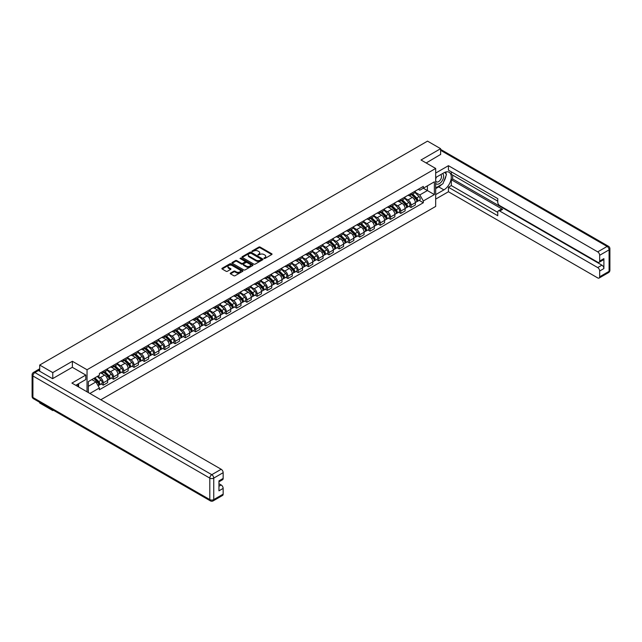 <?xml version="1.0" encoding="UTF-8"?>
<svg xmlns="http://www.w3.org/2000/svg" width="642" height="642" viewBox="0 0 642 642"><rect width="100%" height="100%" fill="white"/><g stroke="black" fill="none" stroke-linecap="round" stroke-linejoin="round"><path stroke-width="0.96" d="M264.006 258.493L264.913 258.493L271.767 254.529A0.915 0.53 0 0 0 271.767 253.783L260.146 247.074A0.915 0.53 0 0 0 258.862 247.074L252.001 251.038L252.001 251.56L253.791 251.046A2.921 1.685 0 0 1 257.923 251.046L258.895 251.608A2.921 1.685 0 0 1 259.745 252.796A2.921 1.685 0 0 1 258.895 253.991L258.004 255.026L259.793 254.513A2.921 1.685 0 0 1 263.926 254.513L264.897 255.075A2.921 1.685 0 0 1 265.748 256.262A2.921 1.685 0 0 1 264.897 257.458L264.006 258.493L264.006 257.972M230.526 273.091A0.915 0.53 0 0 0 230.526 273.837L233.784 275.715A0.915 0.53 0 0 0 235.076 275.715L242.692 271.317A0.915 0.53 0 0 0 242.692 270.571L231.072 263.862A0.915 0.53 0 0 0 229.78 263.862L222.164 268.26A0.915 0.53 0 0 0 222.164 269.006L226.104 271.277A0.915 0.53 0 0 0 227.396 271.277L230.655 269.399A0.915 0.53 0 0 0 230.655 268.653L228.704 267.529A2.44 1.412 0 0 1 227.982 266.526A2.44 1.412 0 0 1 229.491 265.226A2.44 1.412 0 0 1 232.155 265.531L239.803 269.945A2.44 1.412 0 0 1 240.517 270.948A2.44 1.412 0 0 1 239.009 272.248A2.44 1.412 0 0 1 236.352 271.943L235.076 271.205A0.915 0.53 0 0 0 233.784 271.205L230.526 273.091L230.526 273.837L233.784 271.967L233.784 271.205M87.039 369.752L72.369 361.286L52.772 372.601L39.692 365.049L427.524 141.128L440.613 148.687L421.016 160.002L435.677 168.461L87.039 369.752L87.039 391.813M253.855 264.127A0.915 0.53 0 0 0 255.147 264.127L262.763 259.729A0.915 0.53 0 0 0 262.763 258.983L251.142 252.274A0.915 0.53 0 0 0 249.858 252.274L242.243 256.672A0.915 0.53 0 0 0 242.243 257.418L253.855 264.127M240.268 258.63L240.919 258.718L240.919 257.956L252.731 264.777A0.915 0.53 0 0 1 252.731 265.523L245.108 269.921A0.915 0.53 0 0 1 243.824 269.921L232.203 263.212L235.462 261.342L235.462 260.588L232.203 262.466A0.915 0.53 0 0 0 232.203 263.212L232.203 262.466M235.462 261.342A0.915 0.53 0 0 1 236.754 261.342L236.754 260.588A0.915 0.53 0 0 0 235.462 260.588M236.754 260.588L241.464 263.308A0.915 0.53 0 0 0 242.756 263.308L244.915 262.056A0.915 0.53 0 0 0 244.915 261.31L240.012 258.477L240.919 257.956M52.772 409.877L52.772 410.567L39.692 403.007L39.692 402.325M100.81 399.765L435.677 206.427L435.677 168.461M52.772 410.567L53.374 410.222M52.772 372.601L52.772 378.563M39.692 365.049L39.692 371.237M36.979 370.418A1.862 1.075 -120 0 0 36.722 370.498A1.862 1.075 -120 0 0 36.522 370.675M440.613 154.642L440.613 148.687M411.024 193.523A4.277 2.472 60 0 1 410.134 195.441L414.475 192.937A4.277 2.472 -120 0 0 415.358 191.019M404.861 198.129L407.999 199.935A4.277 2.472 60 0 1 411.024 205.175L415.358 202.671A4.277 2.472 -120 0 0 412.341 197.431L409.227 195.641M415.358 202.671L415.358 204.991L411.024 207.494L408.938 206.291M410.134 195.441A4.277 2.472 60 0 1 408.031 195.248M411.024 205.175L411.024 207.494M400.76 199.445A4.277 2.472 60 0 1 399.878 201.363L404.219 198.859A4.277 2.472 -120 0 0 405.102 196.942M398.682 212.213L400.76 213.417L405.102 210.913L405.102 208.594A4.277 2.472 -120 0 0 402.077 203.353L398.971 201.564M399.878 201.363A4.277 2.472 60 0 1 397.775 201.171M394.605 204.052L397.735 205.857A4.277 2.472 60 0 1 400.76 211.098L400.76 213.417M390.505 205.368A4.277 2.472 60 0 1 389.622 207.286L393.963 204.782A4.277 2.472 -120 0 0 394.846 202.864M388.426 218.136L390.505 219.339L394.846 216.835L394.846 214.516A4.277 2.472 -120 0 0 391.821 209.276L388.715 207.486M389.622 207.286A4.277 2.472 60 0 1 387.511 207.093M384.349 209.974L387.479 211.78A4.277 2.472 60 0 1 390.505 217.02L390.505 219.339M380.249 211.29A4.277 2.472 60 0 1 379.358 213.208L383.699 210.704A4.277 2.472 -120 0 0 384.59 208.786M378.17 224.058L380.249 225.262L384.59 222.758L384.59 220.439A4.277 2.472 -120 0 0 381.565 215.198L378.459 213.409M379.358 213.208A4.277 2.472 60 0 1 377.255 213.016M374.085 215.897L377.223 217.702A4.277 2.472 60 0 1 380.249 222.943L380.249 225.262M369.993 217.213A4.277 2.472 60 0 1 369.102 219.131L373.443 216.627A4.277 2.472 -120 0 0 374.326 214.709M367.906 229.98L369.993 231.184L374.326 228.68L374.326 226.361A4.277 2.472 -120 0 0 371.301 221.121L368.195 219.331M369.102 219.131A4.277 2.472 60 0 1 366.999 218.938M363.829 221.819L366.967 223.625A4.277 2.472 60 0 1 369.993 228.865L369.993 231.184M359.729 223.135A4.277 2.472 60 0 1 358.846 225.053L363.187 222.549A4.277 2.472 -120 0 0 364.07 220.631M357.65 235.903L359.729 237.107L364.07 234.603L364.07 232.284A4.277 2.472 -120 0 0 361.045 227.043L357.939 225.254M358.846 225.053A4.277 2.472 60 0 1 356.735 224.861M353.573 227.741L356.703 229.547A4.277 2.472 60 0 1 359.729 234.787L359.729 237.107M349.473 229.058A4.277 2.472 60 0 1 348.59 230.976L352.923 228.472A4.277 2.472 -120 0 0 353.814 226.554M347.394 241.825L349.473 243.029L353.814 240.525L353.814 238.206A4.277 2.472 -120 0 0 350.789 232.966L347.683 231.176M348.59 230.976A4.277 2.472 60 0 1 346.479 230.783M343.318 233.664L346.447 235.47A4.277 2.472 60 0 1 349.473 240.71L349.473 243.029M339.217 234.98A4.277 2.472 60 0 1 338.326 236.898L342.668 234.394A4.277 2.472 -120 0 0 343.558 232.476M337.13 247.748L339.217 248.952L343.558 246.448L343.558 244.129A4.277 2.472 -120 0 0 340.533 238.888L337.427 237.099M338.326 236.898A4.277 2.472 60 0 1 336.223 236.705M333.054 239.586L336.191 241.392A4.277 2.472 60 0 1 339.217 246.632L339.217 248.952M328.953 240.902A4.277 2.472 60 0 1 328.07 242.82L332.412 240.317A4.277 2.472 -120 0 0 333.294 238.399M326.874 253.67L328.953 254.874L333.294 252.37L333.294 250.051A4.277 2.472 -120 0 0 330.269 244.811L327.163 243.021M328.07 242.82A4.277 2.472 60 0 1 325.967 242.628M322.798 245.509L325.935 247.314A4.277 2.472 60 0 1 328.953 252.555L328.953 254.874M318.697 246.825A4.277 2.472 60 0 1 317.814 248.743L322.156 246.239A4.277 2.472 -120 0 0 323.038 244.321M316.618 259.593L318.697 260.796L323.038 258.293L323.038 255.973A4.277 2.472 -120 0 0 320.013 250.733L316.907 248.944M317.814 248.743A4.277 2.472 60 0 1 315.703 248.55M312.542 251.431L315.671 253.237A4.277 2.472 60 0 1 318.697 258.477L318.697 260.796M308.441 252.747A4.277 2.472 60 0 1 307.558 254.665L311.892 252.162A4.277 2.472 -120 0 0 312.782 250.244M306.362 265.515L308.441 266.719L312.782 264.215L312.782 261.896A4.277 2.472 -120 0 0 309.757 256.656L306.651 254.866M307.558 254.665A4.277 2.472 60 0 1 305.448 254.473M302.278 257.354L305.415 259.159A4.277 2.472 60 0 1 308.441 264.4L308.441 266.719M298.185 258.67A4.277 2.472 60 0 1 297.294 260.588L301.636 258.084A4.277 2.472 -120 0 0 302.518 256.166M296.098 271.438L298.185 272.641L302.518 270.138L302.518 267.818A4.277 2.472 -120 0 0 299.501 262.578L296.387 260.788M297.294 260.588A4.277 2.472 60 0 1 295.192 260.395M292.022 263.276L295.159 265.082A4.277 2.472 60 0 1 298.185 270.322L298.185 272.641M287.921 264.592A4.277 2.472 60 0 1 287.038 266.51L291.38 264.006A4.277 2.472 -120 0 0 292.262 262.088M285.842 277.36L287.921 278.564L292.262 276.06L292.262 273.741A4.277 2.472 -120 0 0 289.237 268.5L286.131 266.711M287.038 266.51A4.277 2.472 60 0 1 284.936 266.318M281.766 269.199L284.896 271.004A4.277 2.472 60 0 1 287.921 276.245L287.921 278.564M277.665 270.515A4.277 2.472 60 0 1 276.782 272.433L281.124 269.929A4.277 2.472 -120 0 0 282.007 268.011M275.587 283.282L277.665 284.486L282.007 281.982L282.007 279.663A4.277 2.472 -120 0 0 278.981 274.423L275.875 272.633M276.782 272.433A4.277 2.472 60 0 1 274.672 272.24M271.51 275.121L274.64 276.927A4.277 2.472 60 0 1 277.665 282.167L277.665 284.486M267.409 276.437A4.277 2.472 60 0 1 266.518 278.355L270.86 275.851A4.277 2.472 -120 0 0 271.751 273.933M265.331 289.205L267.409 290.409L271.751 287.905L271.751 285.586A4.277 2.472 -120 0 0 268.725 280.345L265.619 278.556M266.518 278.355A4.277 2.472 60 0 1 264.416 278.163M261.246 281.044L264.384 282.849A4.277 2.472 60 0 1 267.409 288.089L267.409 290.409M257.153 282.36A4.277 2.472 60 0 1 256.262 284.278L260.604 281.774A4.277 2.472 -120 0 0 261.487 279.856M255.067 295.127L257.153 296.331L261.487 293.827L261.487 291.508A4.277 2.472 -120 0 0 258.461 286.268L255.355 284.478M256.262 284.278A4.277 2.472 60 0 1 254.16 284.085M250.99 286.966L254.128 288.772A4.277 2.472 60 0 1 257.153 294.012L257.153 296.331M246.889 288.282A4.277 2.472 60 0 1 246.006 290.2L250.348 287.696A4.277 2.472 -120 0 0 251.231 285.778M244.811 301.05L246.889 302.254L251.231 299.75L251.231 297.431A4.277 2.472 -120 0 0 248.205 292.19L245.1 290.401M246.006 290.2A4.277 2.472 60 0 1 243.896 290.007M240.734 292.888L243.864 294.694A4.277 2.472 60 0 1 246.889 299.934L246.889 302.254M236.633 294.205A4.277 2.472 60 0 1 235.75 296.123L240.084 293.619A4.277 2.472 -120 0 0 240.975 291.701M234.555 306.972L236.633 308.176L240.975 305.672L240.975 303.353A4.277 2.472 -120 0 0 237.949 298.113L234.844 296.323M235.75 296.123A4.277 2.472 60 0 1 233.64 295.93M230.47 298.811L233.608 300.617A4.277 2.472 60 0 1 236.633 305.857L236.633 308.176M226.377 300.127A4.277 2.472 60 0 1 225.486 302.045L229.828 299.541A4.277 2.472 -120 0 0 230.719 297.623M224.291 312.895L226.377 314.099L230.719 311.595L230.719 309.275A4.277 2.472 -120 0 0 227.693 304.035L224.588 302.246M225.486 302.045A4.277 2.472 60 0 1 223.384 301.852M220.214 304.733L223.352 306.539A4.277 2.472 60 0 1 226.377 311.779L226.377 314.099M216.113 306.049A4.277 2.472 60 0 1 215.23 307.967L219.572 305.464A4.277 2.472 -120 0 0 220.455 303.546M214.035 318.817L216.113 320.021L220.455 317.517L220.455 315.198A4.277 2.472 -120 0 0 217.429 309.958L214.324 308.168M215.23 307.967A4.277 2.472 60 0 1 213.128 307.775M209.958 310.656L213.096 312.461A4.277 2.472 60 0 1 216.113 317.702L216.113 320.021M205.857 311.972A4.277 2.472 60 0 1 204.975 313.89L209.316 311.386A4.277 2.472 -120 0 0 210.199 309.468M203.779 324.74L205.857 325.943L210.199 323.44L210.199 321.12A4.277 2.472 -120 0 0 207.173 315.88L204.068 314.09M204.975 313.89A4.277 2.472 60 0 1 202.864 313.697M199.702 316.578L202.832 318.384A4.277 2.472 60 0 1 205.857 323.624L205.857 325.943M195.601 317.894A4.277 2.472 60 0 1 194.719 319.812L199.052 317.308A4.277 2.472 -120 0 0 199.943 315.391M193.523 330.662L195.601 331.866L199.943 329.362L199.943 327.043A4.277 2.472 -120 0 0 196.917 321.803L193.812 320.013M194.719 319.812A4.277 2.472 60 0 1 192.608 319.62M189.438 322.501L192.576 324.306A4.277 2.472 60 0 1 195.601 329.547L195.601 331.866M185.345 323.817A4.277 2.472 60 0 1 184.455 325.735L188.796 323.231A4.277 2.472 -120 0 0 189.679 321.313M183.259 336.585L185.345 337.788L189.679 335.284L189.679 332.965A4.277 2.472 -120 0 0 186.661 327.725L183.548 325.935M184.455 325.735A4.277 2.472 60 0 1 182.352 325.542M179.182 328.423L182.32 330.229A4.277 2.472 60 0 1 185.345 335.469L185.345 337.788M175.081 329.739A4.277 2.472 60 0 1 174.199 331.657L178.54 329.153A4.277 2.472 -120 0 0 179.423 327.235M173.003 342.507L175.081 343.711L179.423 341.207L179.423 338.888A4.277 2.472 -120 0 0 176.398 333.647L173.292 331.858M174.199 331.657A4.277 2.472 60 0 1 172.096 331.465M168.926 334.346L172.056 336.151A4.277 2.472 60 0 1 175.081 341.392L175.081 343.711M164.825 335.662A4.277 2.472 60 0 1 163.943 337.58L168.284 335.076A4.277 2.472 -120 0 0 169.167 333.158M162.747 348.429L164.825 349.633L169.167 347.129L169.167 344.81A4.277 2.472 -120 0 0 166.142 339.57L163.036 337.78M163.943 337.58A4.277 2.472 60 0 1 161.832 337.387M158.67 340.268L161.8 342.074A4.277 2.472 60 0 1 164.825 347.314L164.825 349.633M154.57 341.584A4.277 2.472 60 0 1 153.679 343.502L158.02 340.998A4.277 2.472 -120 0 0 158.911 339.08M152.491 354.352L154.57 355.556L158.911 353.052L158.911 350.733A4.277 2.472 -120 0 0 155.886 345.492L152.78 343.703M153.679 343.502A4.277 2.472 60 0 1 151.576 343.31M148.406 346.19L151.544 347.996A4.277 2.472 60 0 1 154.57 353.236L154.57 355.556M144.314 347.507A4.277 2.472 60 0 1 143.423 349.425L147.764 346.921A4.277 2.472 -120 0 0 148.647 345.003M142.227 360.274L144.314 361.478L148.647 358.974L148.647 356.655A4.277 2.472 -120 0 0 145.622 351.415L142.516 349.625M143.423 349.425A4.277 2.472 60 0 1 141.32 349.232M138.15 352.113L141.288 353.919A4.277 2.472 60 0 1 144.314 359.159L144.314 361.478M134.05 353.429A4.277 2.472 60 0 1 133.167 355.347L137.508 352.843A4.277 2.472 -120 0 0 138.391 350.925M131.971 366.197L134.05 367.401L138.391 364.897L138.391 362.578A4.277 2.472 -120 0 0 135.366 357.337L132.26 355.548M133.167 355.347A4.277 2.472 60 0 1 131.056 355.154M127.894 358.035L131.024 359.841A4.277 2.472 60 0 1 134.05 365.081L134.05 367.401M123.794 359.351A4.277 2.472 60 0 1 122.911 361.269L127.244 358.766A4.277 2.472 -120 0 0 128.135 356.848M121.715 372.119L123.794 373.323L128.135 370.819L128.135 368.5A4.277 2.472 -120 0 0 125.11 363.26L122.004 361.47M122.911 361.269A4.277 2.472 60 0 1 120.8 361.077M117.63 363.958L120.768 365.763A4.277 2.472 60 0 1 123.794 371.004L123.794 373.323M113.538 365.274A4.277 2.472 60 0 1 112.647 367.192L116.988 364.688A4.277 2.472 -120 0 0 117.879 362.77M111.451 378.042L113.538 379.245L117.879 376.742L117.879 374.422A4.277 2.472 -120 0 0 114.854 369.182L111.748 367.393M112.647 367.192A4.277 2.472 60 0 1 110.544 366.999M107.375 369.88L110.512 371.686A4.277 2.472 60 0 1 113.538 376.926L113.538 379.245M103.274 371.196A4.277 2.472 60 0 1 102.391 373.114L106.733 370.611A4.277 2.472 -120 0 0 107.615 368.693M101.195 383.964L103.274 385.168L107.615 382.664L107.615 380.345A4.277 2.472 -120 0 0 104.59 375.105L101.484 373.315M102.391 373.114A4.277 2.472 60 0 1 100.288 372.922M97.753 376.172L100.256 377.608A4.277 2.472 60 0 1 103.274 382.849L103.274 385.168M418.287 189.326L419.836 190.217L434.369 181.83L427.395 185.851L427.395 190.562L419.836 194.927L415.117 192.207M88.347 392.567L88.347 381.597L99.398 375.217L99.398 373.435L423.319 186.421L423.319 188.21L434.369 194.582L423.319 200.962L419.836 194.927M434.369 181.83L434.369 194.582M88.347 386.307L95.915 381.942L99.398 387.977L99.398 389.758L423.319 202.744L423.319 200.962M99.398 387.977L89.896 393.466M72.369 361.286L72.369 367.32M95.915 381.942L91.838 379.582M419.202 200.368L423.319 202.744M264.263 258.582L264.897 258.212A2.921 1.685 0 0 0 265.748 257.025L265.748 256.262M259.745 252.796L259.745 253.558A2.921 1.685 0 0 1 258.895 254.746L258.261 255.115M271.759 254.537L260.146 247.836A0.915 0.53 0 0 0 258.862 247.836L252.258 251.648M262.755 259.737L251.142 253.036A0.915 0.53 0 0 0 249.858 253.036L242.251 257.426M261.15 259.617L261.15 259.095L250.95 253.205L249.112 253.75A2.921 1.685 0 0 0 248.261 254.938A2.921 1.685 0 0 0 249.112 256.134L256.086 260.154A2.921 1.685 0 0 0 260.219 260.154L261.15 259.617L261.15 260.379L261.334 259.36M248.261 254.938L248.261 255.701A2.921 1.685 0 0 0 249.112 256.888L249.112 256.134M261.15 260.379L260.219 260.917A2.921 1.685 0 0 1 256.086 260.917L249.112 256.888M236.754 261.342L241.464 264.063A0.915 0.53 0 0 0 242.756 264.063L244.915 262.819A0.915 0.53 0 0 0 245.188 262.442L245.188 261.687M240.919 258.718L252.715 265.531M246.351 266.133A2.44 1.412 0 0 0 249.016 266.438A2.44 1.412 0 0 0 250.524 265.13A2.44 1.412 0 0 0 249.81 264.135L247.114 262.578A0.915 0.53 0 0 0 245.822 262.578L243.655 263.83A0.915 0.53 0 0 0 243.655 264.576L246.351 266.133L246.351 266.887A2.44 1.412 0 0 0 249.016 267.192A2.44 1.412 0 0 0 250.524 265.892L250.524 265.13M243.39 264.199L243.39 264.961A0.915 0.53 0 0 0 243.655 265.331L243.655 264.576M246.351 266.887L243.655 265.331M240.517 270.948L240.517 271.702A2.44 1.412 0 0 1 239.009 273.01A2.44 1.412 0 0 1 236.352 272.706L235.076 271.967A0.915 0.53 0 0 0 233.784 271.967M227.982 266.526L227.982 267.289A2.44 1.412 0 0 0 228.704 268.284L228.704 267.529M230.655 268.653L230.655 269.399L228.704 268.284M242.692 270.571L242.692 271.317L231.072 264.624A0.915 0.53 0 0 0 229.78 264.624L222.18 269.014L222.164 268.26M411.57 194.614L415.615 198.595A2.327 1.34 60 0 1 416.225 202.086L415.358 202.583M412.381 195.409L414.09 196.396M412.02 194.349L416.449 198.715A1.115 0.642 60 0 1 416.738 200.392A1.115 0.642 60 0 1 416.642 200.432M412.694 193.964L416.73 197.953A2.327 1.34 60 0 1 417.348 201.436A2.327 1.34 60 0 1 416.642 201.516M414.957 192.496L419.098 196.588A2.327 1.34 60 0 1 419.716 200.071L417.348 201.436M401.314 200.537L405.359 204.517A2.327 1.34 60 0 1 405.969 208.008L405.102 208.506M402.125 201.331L403.834 202.318M401.764 200.272L406.185 204.637A1.115 0.642 60 0 1 406.482 206.315A1.115 0.642 60 0 1 406.378 206.355M402.43 199.887L406.474 203.875A2.327 1.34 60 0 1 407.084 207.358A2.327 1.34 60 0 1 406.386 207.438M404.693 198.418L408.842 202.511A2.327 1.34 60 0 1 409.452 205.994L407.084 207.358M391.058 206.459L395.095 210.44A2.327 1.34 60 0 1 395.713 213.93L394.846 214.428M391.861 207.254L393.578 208.241M391.508 206.194L395.929 210.56A1.115 0.642 60 0 1 396.226 212.237A1.115 0.642 60 0 1 396.122 212.277M392.174 205.809L396.218 209.798A2.327 1.34 60 0 1 396.828 213.28A2.327 1.34 60 0 1 396.13 213.361M394.437 204.341L398.586 208.433A2.327 1.34 60 0 1 399.196 211.916L396.828 213.28M435.677 177.537L443.903 172.794A10.465 6.043 120 0 1 449.135 172.273A10.465 6.043 120 0 1 450.732 180.659A10.465 6.043 120 0 1 443.903 189.88L435.677 194.622M435.677 199.1L448.437 191.741L448.437 187.255L497.759 215.728L497.759 212.165A2.793 1.613 -120 0 1 498.336 210.889A2.793 1.613 -120 0 1 499.725 211.025L597.71 267.594L601.915 265.162A2.793 1.613 60 0 1 603.889 268.581L603.889 258.63A2.793 1.613 60 0 1 603.311 259.906L599.098 262.337A2.793 1.613 -120 0 0 599.676 261.061L599.676 255.291A2.793 1.613 -120 0 0 597.71 251.873L607.107 246.448L440.613 150.316M452.65 175.105L452.65 178.982L451.334 179.744L451.334 185.586L448.437 187.255M451.334 171.847L451.334 174.351L497.759 201.155M599.098 262.337A2.793 1.613 -120 0 1 597.71 262.201L499.725 205.633A2.793 1.613 -120 0 1 497.759 202.214L497.759 198.643L448.437 170.17L448.437 165.692L597.71 251.873M435.677 173.059L448.437 165.692M448.437 191.741L597.71 277.914A2.793 1.613 -120 0 0 599.098 278.058A2.793 1.613 -120 0 0 599.676 276.774L599.676 271.004A2.793 1.613 -120 0 0 597.71 267.594M440.613 154.417L426.176 162.98M451.334 179.744L502.622 209.356L499.725 211.025M452.65 178.982L601.915 265.162M451.334 185.586L497.759 212.39M498.336 210.889L501.225 209.212A2.793 1.613 60 0 1 502.622 209.356M435.677 188.628L438.703 186.878A10.465 6.043 120 0 0 441.608 184.519M443.678 181.782A10.465 6.043 120 0 0 445.933 175.98M446.102 174.102A10.465 6.043 120 0 0 445.845 171.968M38.44 370.514L34.893 372.561A2.793 1.613 -120 0 0 33.496 372.424L37.043 370.378A2.793 1.613 60 0 1 38.44 370.514L52.58 378.676L72.305 367.288L85.787 375.064L85.787 379.55L76.446 384.943A10.465 6.043 120 0 0 75.82 385.336M85.787 375.064L71.912 383.081L221.177 469.262A2.793 1.613 60 0 1 223.151 472.673L223.151 478.442A2.793 1.613 60 0 1 222.573 479.726L218.946 481.821M78.621 386.203L78.621 383.683M218.946 486.267L221.177 484.975A2.793 1.613 60 0 1 223.151 488.393L223.151 494.163A2.793 1.613 60 0 1 222.573 495.439L213.168 500.872A2.793 1.613 -120 0 0 213.746 499.596L223.151 494.163M223.151 478.442L218.946 480.874L218.946 490.825L223.151 488.393M221.177 484.975L218.946 483.683M435.677 183.347A6.043 3.491 120 0 0 440.484 182.826A6.043 3.491 120 0 0 443.638 176.245A6.043 3.491 120 0 0 442.539 173.581M436.191 177.248A6.043 3.491 120 0 0 435.677 178.34M435.677 180.354A4.141 2.391 120 0 0 436.512 181.846A4.141 2.391 120 0 0 439.706 180.739A4.141 2.391 120 0 0 441.511 176.574A4.141 2.391 120 0 0 440.653 174.68A4.141 2.391 120 0 0 440.645 174.672M436.528 177.048A4.141 2.391 120 0 0 435.677 179.527M444.85 172.321L446.463 174.616L442.916 183.764L435.814 187.865M77.361 384.414L78.878 387.102M380.802 212.382L384.839 216.362A2.327 1.34 60 0 1 385.457 219.853L384.59 220.35M381.605 213.176L383.322 214.163M381.244 212.117L385.673 216.482A1.115 0.642 60 0 1 385.97 218.16A1.115 0.642 60 0 1 385.866 218.2M381.918 211.732L385.962 215.72A2.327 1.34 60 0 1 386.572 219.203A2.327 1.34 60 0 1 385.866 219.283M384.181 210.263L388.322 214.356A2.327 1.34 60 0 1 388.94 217.839L386.572 219.203M370.538 218.304L374.583 222.284A2.327 1.34 60 0 1 375.193 225.775L374.326 226.273M371.349 219.099L373.058 220.086M370.988 218.039L375.418 222.405A1.115 0.642 60 0 1 375.706 224.082A1.115 0.642 60 0 1 375.61 224.122M371.662 217.654L375.698 221.642A2.327 1.34 60 0 1 376.316 225.125A2.327 1.34 60 0 1 375.61 225.206M373.917 216.185L378.066 220.278A2.327 1.34 60 0 1 378.684 223.761L376.316 225.125M360.282 224.227L364.327 228.207A2.327 1.34 60 0 1 364.937 231.698L364.07 232.195M361.093 225.021L362.802 226.008M360.732 223.962L365.154 228.327A1.115 0.642 60 0 1 365.45 230.005A1.115 0.642 60 0 1 365.346 230.045M361.398 223.577L365.442 227.565A2.327 1.34 60 0 1 366.052 231.048A2.327 1.34 60 0 1 365.354 231.128M363.661 222.108L367.81 226.201A2.327 1.34 60 0 1 368.42 229.684L366.052 231.048M350.026 230.149L354.063 234.129A2.327 1.34 60 0 1 354.681 237.62L353.814 238.118M350.829 230.943L352.546 231.931M350.476 229.884L354.898 234.25A1.115 0.642 60 0 1 355.195 235.927A1.115 0.642 60 0 1 355.09 235.967M351.142 229.499L355.187 233.487A2.327 1.34 60 0 1 355.796 236.97A2.327 1.34 60 0 1 355.098 237.05M353.405 228.03L357.554 232.123A2.327 1.34 60 0 1 358.164 235.606L355.796 236.97M339.77 236.071L343.807 240.052A2.327 1.34 60 0 1 344.425 243.543L343.55 244.04M340.573 236.866L342.282 237.853M340.212 235.807L344.642 240.172A1.115 0.642 60 0 1 344.939 241.849A1.115 0.642 60 0 1 344.834 241.89M340.886 235.421L344.923 239.41A2.327 1.34 60 0 1 345.54 242.893A2.327 1.34 60 0 1 344.834 242.973M343.149 233.953L347.29 238.046A2.327 1.34 60 0 1 347.908 241.528L345.54 242.893M329.507 241.994L333.551 245.974A2.327 1.34 60 0 1 334.161 249.465L333.294 249.963M330.317 242.788L332.026 243.775M329.956 241.729L334.386 246.095A1.115 0.642 60 0 1 334.675 247.772A1.115 0.642 60 0 1 334.578 247.812M330.63 241.344L334.667 245.332A2.327 1.34 60 0 1 335.284 248.815A2.327 1.34 60 0 1 334.578 248.895M332.885 239.875L337.034 243.968A2.327 1.34 60 0 1 337.652 247.451L335.284 248.815M319.251 247.916L323.295 251.905A2.327 1.34 60 0 1 323.905 255.388L323.038 255.885M320.053 248.711L321.77 249.698M319.7 247.652L324.122 252.017A1.115 0.642 60 0 1 324.419 253.694A1.115 0.642 60 0 1 324.314 253.734M320.366 247.266L324.411 251.255A2.327 1.34 60 0 1 325.021 254.738A2.327 1.34 60 0 1 324.322 254.818M322.629 245.798L326.778 249.89A2.327 1.34 60 0 1 327.388 253.373L325.021 254.738M308.995 253.839L313.031 257.827A2.327 1.34 60 0 1 313.649 261.31L312.782 261.808M309.797 254.633L311.514 255.62M309.444 253.574L313.866 257.94A1.115 0.642 60 0 1 314.163 259.617A1.115 0.642 60 0 1 314.058 259.657M310.11 253.189L314.155 257.177A2.327 1.34 60 0 1 314.765 260.66A2.327 1.34 60 0 1 314.066 260.74M312.373 251.72L316.522 255.813A2.327 1.34 60 0 1 317.132 259.296L314.765 260.66M298.731 259.761L302.775 263.75A2.327 1.34 60 0 1 303.385 267.233L302.518 267.73M299.541 260.556L301.25 261.543M299.18 259.496L303.61 263.862A1.115 0.642 60 0 1 303.899 265.539A1.115 0.642 60 0 1 303.802 265.579M299.854 259.111L303.891 263.1A2.327 1.34 60 0 1 304.509 266.582A2.327 1.34 60 0 1 303.802 266.663M302.117 257.643L306.258 261.735A2.327 1.34 60 0 1 306.876 265.218L304.509 266.582M288.475 265.684L292.519 269.672A2.327 1.34 60 0 1 293.129 273.155L292.262 273.652M289.285 266.478L290.995 267.465M288.924 265.419L293.346 269.784A1.115 0.642 60 0 1 293.643 271.462A1.115 0.642 60 0 1 293.538 271.502M289.59 265.034L293.635 269.022A2.327 1.34 60 0 1 294.245 272.505A2.327 1.34 60 0 1 293.546 272.585M291.853 263.565L296.002 267.658A2.327 1.34 60 0 1 296.612 271.141L294.245 272.505M278.219 271.606L282.255 275.595A2.327 1.34 60 0 1 282.873 279.077L282.007 279.575M279.021 272.401L280.739 273.388M278.668 271.341L283.09 275.707A1.115 0.642 60 0 1 283.387 277.384A1.115 0.642 60 0 1 283.282 277.424M279.334 270.956L283.379 274.945A2.327 1.34 60 0 1 283.989 278.427A2.327 1.34 60 0 1 283.291 278.508M281.597 269.488L285.746 273.58A2.327 1.34 60 0 1 286.356 277.063L283.989 278.427M267.963 277.529L271.999 281.517A2.327 1.34 60 0 1 272.617 285L271.751 285.497M268.765 278.323L270.483 279.31M268.404 277.264L272.834 281.629A1.115 0.642 60 0 1 273.131 283.307A1.115 0.642 60 0 1 273.027 283.347M269.078 276.879L273.123 280.867A2.327 1.34 60 0 1 273.733 284.35A2.327 1.34 60 0 1 273.027 284.43M271.341 275.41L275.482 279.503A2.327 1.34 60 0 1 276.1 282.986L273.733 284.35M257.699 283.451L261.743 287.439A2.327 1.34 60 0 1 262.353 290.922L261.487 291.42M258.509 284.245L260.219 285.233M258.148 283.186L262.578 287.552A1.115 0.642 60 0 1 262.867 289.229A1.115 0.642 60 0 1 262.771 289.269M258.822 282.801L262.859 286.789A2.327 1.34 60 0 1 263.477 290.272A2.327 1.34 60 0 1 262.771 290.353M261.077 281.332L265.226 285.425A2.327 1.34 60 0 1 265.844 288.908L263.477 290.272M247.443 289.373L251.487 293.362A2.327 1.34 60 0 1 252.097 296.845L251.231 297.342M248.253 290.168L249.963 291.155M247.892 289.109L252.314 293.482A1.115 0.642 60 0 1 252.611 295.151A1.115 0.642 60 0 1 252.507 295.192M248.558 288.723L252.603 292.712A2.327 1.34 60 0 1 253.213 296.195A2.327 1.34 60 0 1 252.515 296.275M250.821 287.255L254.97 291.348A2.327 1.34 60 0 1 255.58 294.83L253.213 296.195M237.187 295.296L241.223 299.284A2.327 1.34 60 0 1 241.841 302.767L240.975 303.265M237.989 296.09L239.707 297.077M237.636 295.031L242.058 299.405A1.115 0.642 60 0 1 242.355 301.074A1.115 0.642 60 0 1 242.251 301.114M238.302 294.646L242.347 298.634A2.327 1.34 60 0 1 242.957 302.117A2.327 1.34 60 0 1 242.259 302.197M240.565 293.177L244.714 297.27A2.327 1.34 60 0 1 245.324 300.753L242.957 302.117M226.931 301.218L230.968 305.207A2.327 1.34 60 0 1 231.585 308.69L230.711 309.187M227.733 302.013L229.443 303M227.372 300.954L231.802 305.327A1.115 0.642 60 0 1 232.099 306.996A1.115 0.642 60 0 1 231.995 307.036M228.046 300.568L232.083 304.557A2.327 1.34 60 0 1 232.701 308.04A2.327 1.34 60 0 1 231.995 308.12M230.309 299.1L234.45 303.193A2.327 1.34 60 0 1 235.068 306.675L232.701 308.04M216.667 307.141L220.712 311.129A2.327 1.34 60 0 1 221.321 314.612L220.455 315.11M217.477 307.935L219.187 308.922M217.116 306.884L221.546 311.25A1.115 0.642 60 0 1 221.835 312.919A1.115 0.642 60 0 1 221.739 312.959M217.79 306.491L221.827 310.479A2.327 1.34 60 0 1 222.445 313.962A2.327 1.34 60 0 1 221.739 314.042M220.045 305.022L224.194 309.115A2.327 1.34 60 0 1 224.812 312.598L222.445 313.962M206.411 313.063L210.456 317.052A2.327 1.34 60 0 1 211.066 320.535L210.199 321.032M207.214 313.858L208.931 314.845M206.86 312.806L211.282 317.172A1.115 0.642 60 0 1 211.579 318.841A1.115 0.642 60 0 1 211.475 318.881M207.527 312.413L211.571 316.402A2.327 1.34 60 0 1 212.181 319.885A2.327 1.34 60 0 1 211.483 319.965M209.79 310.945L213.938 315.037A2.327 1.34 60 0 1 214.548 318.52L212.181 319.885M196.155 318.986L200.192 322.974A2.327 1.34 60 0 1 200.81 326.457L199.943 326.955M196.958 319.78L198.675 320.767M196.604 318.729L201.026 323.095A1.115 0.642 60 0 1 201.323 324.764A1.115 0.642 60 0 1 201.219 324.804M197.271 318.336L201.315 322.324A2.327 1.34 60 0 1 201.925 325.807A2.327 1.34 60 0 1 201.227 325.887M199.534 316.867L203.683 320.96A2.327 1.34 60 0 1 204.292 324.443L201.925 325.807M185.891 324.908L189.936 328.897A2.327 1.34 60 0 1 190.546 332.379L189.679 332.877M186.702 325.703L188.411 326.69M186.34 324.651L190.77 329.017A1.115 0.642 60 0 1 191.059 330.686A1.115 0.642 60 0 1 190.963 330.726M187.015 324.258L191.051 328.247A2.327 1.34 60 0 1 191.669 331.729A2.327 1.34 60 0 1 190.963 331.81M189.278 322.79L193.419 326.882A2.327 1.34 60 0 1 194.036 330.365L191.669 331.729M175.635 330.831L179.68 334.819A2.327 1.34 60 0 1 180.29 338.302L179.423 338.799M176.446 331.625L178.155 332.612M176.085 330.574L180.506 334.939A1.115 0.642 60 0 1 180.803 336.609A1.115 0.642 60 0 1 180.699 336.649M176.751 330.181L180.795 334.169A2.327 1.34 60 0 1 181.405 337.652A2.327 1.34 60 0 1 180.707 337.732M179.014 328.712L183.163 332.805A2.327 1.34 60 0 1 183.773 336.288L181.405 337.652M165.379 336.753L169.416 340.742A2.327 1.34 60 0 1 170.034 344.224L169.167 344.722M166.182 337.548L167.899 338.535M165.829 336.496L170.25 340.862A1.115 0.642 60 0 1 170.547 342.531A1.115 0.642 60 0 1 170.443 342.571M166.495 336.103L170.539 340.091A2.327 1.34 60 0 1 171.149 343.574A2.327 1.34 60 0 1 170.451 343.655M168.758 334.634L172.907 338.727A2.327 1.34 60 0 1 173.517 342.21L171.149 343.574M155.123 342.676L159.16 346.664A2.327 1.34 60 0 1 159.778 350.147L158.911 350.644M155.926 343.47L157.643 344.457M155.565 342.419L159.994 346.784A1.115 0.642 60 0 1 160.291 348.454A1.115 0.642 60 0 1 160.187 348.494M156.239 342.025L160.275 346.014A2.327 1.34 60 0 1 160.893 349.497A2.327 1.34 60 0 1 160.187 349.577M158.502 340.557L162.643 344.65A2.327 1.34 60 0 1 163.261 348.133L160.893 349.497M144.859 348.598L148.904 352.586A2.327 1.34 60 0 1 149.514 356.069L148.647 356.567M145.67 349.392L147.379 350.38M145.309 348.341L149.738 352.707A1.115 0.642 60 0 1 150.027 354.376A1.115 0.642 60 0 1 149.931 354.416M145.983 347.948L150.019 351.936A2.327 1.34 60 0 1 150.637 355.419A2.327 1.34 60 0 1 149.931 355.499M148.238 346.479L152.387 350.572A2.327 1.34 60 0 1 153.005 354.055L150.637 355.419M134.603 354.52L138.648 358.509A2.327 1.34 60 0 1 139.258 361.992L138.391 362.489M135.414 355.315L137.123 356.302M135.053 354.264L139.475 358.629A1.115 0.642 60 0 1 139.771 360.298A1.115 0.642 60 0 1 139.667 360.339M135.719 353.87L139.763 357.859A2.327 1.34 60 0 1 140.373 361.35A2.327 1.34 60 0 1 139.675 361.422M137.982 352.402L142.131 356.495A2.327 1.34 60 0 1 142.741 359.977L140.373 361.35M124.347 360.443L128.384 364.431A2.327 1.34 60 0 1 129.002 367.914L128.135 368.412M125.15 361.237L126.867 362.224M124.797 360.186L129.219 364.552A1.115 0.642 60 0 1 129.515 366.221A1.115 0.642 60 0 1 129.411 366.261M125.463 359.793L129.507 363.781A2.327 1.34 60 0 1 130.117 367.272A2.327 1.34 60 0 1 129.419 367.344M127.726 358.324L131.875 362.417A2.327 1.34 60 0 1 132.485 365.9L130.117 367.272M114.091 366.365L118.128 370.354A2.327 1.34 60 0 1 118.746 373.837L117.871 374.334M114.894 367.16L116.603 368.147M114.533 366.109L118.963 370.474A1.115 0.642 60 0 1 119.26 372.143A1.115 0.642 60 0 1 119.155 372.183M115.207 365.715L119.243 369.704A2.327 1.34 60 0 1 119.861 373.195A2.327 1.34 60 0 1 119.155 373.267M117.47 364.247L121.611 368.339A2.327 1.34 60 0 1 122.229 371.822L119.861 373.195M103.827 372.288L107.872 376.276A2.327 1.34 60 0 1 108.482 379.759L107.615 380.257M104.638 373.082L106.347 374.069M104.277 372.031L108.707 376.397A1.115 0.642 60 0 1 108.996 378.066A1.115 0.642 60 0 1 108.899 378.106M104.951 371.638L108.988 375.626A2.327 1.34 60 0 1 109.605 379.117A2.327 1.34 60 0 1 108.899 379.189M107.206 370.169L111.355 374.262A2.327 1.34 60 0 1 111.973 377.745L109.605 379.117M93.812 378.443L97.616 382.199A2.327 1.34 60 0 1 98.226 385.682L98.114 385.746M94.374 379.005L96.091 379.992M94.262 378.186L98.443 382.319A1.115 0.642 60 0 1 98.74 383.988A1.115 0.642 60 0 1 98.635 384.028M94.928 377.801L98.732 381.549A2.327 1.34 60 0 1 99.341 385.04A2.327 1.34 60 0 1 98.643 385.112M97.295 376.437L101.099 380.184A2.327 1.34 60 0 1 101.709 383.667L99.341 385.04M113.538 376.926L117.879 374.422M123.794 371.004L128.135 368.5M134.05 365.081L138.391 362.578M144.314 359.159L148.647 356.655M154.57 353.236L158.911 350.733M164.825 347.314L169.167 344.81M175.081 341.392L179.423 338.888M185.345 335.469L189.679 332.965M195.601 329.547L199.943 327.043M205.857 323.624L210.199 321.12M216.113 317.702L220.455 315.198M226.377 311.779L230.719 309.275M236.633 305.857L240.975 303.353M246.889 299.934L251.231 297.431M257.153 294.012L261.487 291.508M267.409 288.089L271.751 285.586M277.665 282.167L282.007 279.663M287.921 276.245L292.262 273.741M298.185 270.322L302.518 267.818M308.441 264.4L312.782 261.896M318.697 258.477L323.038 255.973M328.953 252.555L333.294 250.051M339.217 246.632L343.558 244.129M349.473 240.71L353.814 238.206M359.729 234.787L364.07 232.284M369.993 228.865L374.326 226.361M380.249 222.943L384.59 220.439M390.505 217.02L394.846 214.516M400.76 211.098L405.102 208.594M103.274 382.849L107.615 380.345M100.256 377.608L104.59 375.105M110.512 371.686L114.854 369.182M120.768 365.763L125.11 363.26M131.024 359.841L135.366 357.337M141.288 353.919L145.622 351.415M151.544 347.996L155.886 345.492M161.8 342.074L166.142 339.57M172.056 336.151L176.398 333.647M182.32 330.229L186.661 327.725M192.576 324.306L196.917 321.803M202.832 318.384L207.173 315.88M213.096 312.461L217.429 309.958M223.352 306.539L227.693 304.035M233.608 300.617L237.949 298.113M243.864 294.694L248.205 292.19M254.128 288.772L258.461 286.268M264.384 282.849L268.725 280.345M274.64 276.927L278.981 274.423M284.896 271.004L289.237 268.5M295.159 265.082L299.501 262.578M305.415 259.159L309.757 256.656M315.671 253.237L320.013 250.733M325.935 247.314L330.269 244.811M336.191 241.392L340.533 238.888M346.447 235.47L350.789 232.966M356.703 229.547L361.045 227.043M366.967 223.625L371.301 221.121M377.223 217.702L381.565 215.198M387.479 211.78L391.821 209.276M397.735 205.857L402.077 203.353M407.999 199.935L412.341 197.431M39.692 369.415L38.079 370.346M264.897 258.212L264.897 257.458M258.004 255.026L258.004 254.505M258.895 254.746L258.895 253.991M252.001 251.56L252.001 251.038M258.862 247.836L258.862 247.074M260.146 247.836L260.146 247.074M271.767 254.529L271.767 253.783M242.243 257.418L242.243 256.672M249.858 253.036L249.858 252.274M251.142 253.036L251.142 252.274M262.763 259.729L262.763 258.983M256.086 260.917L256.086 260.154M260.219 260.917L260.219 260.154M241.464 264.063L241.464 263.308M242.756 264.063L242.756 263.308M244.915 262.819L244.915 262.056M252.731 265.523L252.731 264.777M235.076 271.967L235.076 271.205M236.352 272.706L236.352 271.943M229.78 264.624L229.78 263.862M231.072 264.624L231.072 263.862M415.615 198.595L414.283 199.373M416.971 199.879L416.554 200.119M419.098 196.588L416.73 197.953M405.359 204.517L404.019 205.296M406.715 205.801L406.298 206.042M408.842 202.511L406.474 203.875M395.095 210.44L393.763 211.218M396.459 211.724L396.034 211.964M398.586 208.433L396.218 209.798M599.676 261.061L603.889 258.63M603.889 268.581L599.676 271.004M599.676 276.774L609.081 271.349L609.081 249.858L599.676 255.291M438.703 186.878L443.903 189.88M609.081 271.349A2.793 1.613 60 0 1 608.504 272.625A2.793 2.793 0 0 0 609.9 270.21A2.793 1.613 180 0 1 609.081 271.349M609.081 249.858A2.793 1.613 0 0 0 609.9 248.719A2.793 2.793 0 0 0 608.504 246.303A2.793 1.613 -60 0 0 607.107 246.448A2.793 1.613 60 0 1 609.081 249.858M33.496 372.424A2.793 2.793 0 0 0 32.1 374.84A2.793 1.613 180 0 0 32.919 375.979A2.793 1.613 -60 0 1 34.893 372.561L211.78 474.687A2.793 1.613 -60 0 0 209.806 478.105L32.919 375.979L32.919 397.47L209.806 499.596L209.806 478.105A2.793 1.613 0 0 0 213.746 478.105L213.746 499.596A2.793 1.613 180 0 1 209.806 499.596A2.793 1.613 -60 0 0 210.383 500.872A2.793 2.793 0 0 0 213.168 500.872M223.151 472.673L213.746 478.105A2.793 1.613 -120 0 0 211.78 474.687L221.177 469.262M33.496 398.746A2.793 1.613 -60 0 1 32.919 397.47A2.793 1.613 0 0 1 32.1 396.331A2.793 2.793 0 0 0 33.496 398.746L210.383 500.872M384.839 216.362L383.507 217.14M386.195 217.646L385.778 217.887M388.322 214.356L385.962 215.72M374.583 222.284L373.251 223.063M375.939 223.568L375.522 223.809M378.066 220.278L375.698 221.642M364.327 228.207L362.987 228.985M365.683 229.491L365.266 229.732M367.81 226.201L365.442 227.565M354.063 234.129L352.731 234.908M355.427 235.413L355.002 235.654M357.554 232.123L355.187 233.487M343.807 240.052L342.475 240.83M345.163 241.336L344.746 241.577M347.29 238.046L344.923 239.41M333.551 245.974L332.211 246.753M334.907 247.258L334.49 247.499M337.034 243.968L334.667 245.332M323.295 251.905L321.955 252.675M324.651 253.181L324.234 253.421M326.778 249.89L324.411 251.255M313.031 257.827L311.699 258.598M314.387 259.103L313.97 259.344M316.522 255.813L314.155 257.177M302.775 263.75L301.443 264.52M304.131 265.026L303.714 265.266M306.258 261.735L303.891 263.1M292.519 269.672L291.179 270.442M293.875 270.948L293.458 271.189M296.002 267.658L293.635 269.022M282.255 275.595L280.923 276.365M283.62 276.871L283.194 277.111M285.746 273.58L283.379 274.945M271.999 281.517L270.667 282.287M273.356 282.793L272.938 283.034M275.482 279.503L273.123 280.867M261.743 287.439L260.411 288.21M263.1 288.715L262.682 288.956M265.226 285.425L262.859 286.789M251.487 293.362L250.147 294.132M252.844 294.638L252.426 294.879M254.97 291.348L252.603 292.712M241.223 299.284L239.891 300.055M242.588 300.56L242.162 300.801M244.714 297.27L242.347 298.634M230.968 305.207L229.635 305.977M232.324 306.483L231.906 306.724M234.45 303.193L232.083 304.557M220.712 311.129L219.371 311.9M222.068 312.405L221.65 312.646M224.194 309.115L221.827 310.479M210.456 317.052L209.115 317.822M211.812 318.328L211.395 318.568M213.938 315.037L211.571 316.402M200.192 322.974L198.859 323.745M201.548 324.25L201.131 324.491M203.683 320.96L201.315 322.324M189.936 328.897L188.604 329.667M191.292 330.173L190.875 330.421M193.419 326.882L191.051 328.247M179.68 334.819L178.34 335.589M181.036 336.095L180.619 336.344M183.163 332.805L180.795 334.169M169.416 340.742L168.084 341.512M170.78 342.017L170.355 342.266M172.907 338.727L170.539 340.091M159.16 346.664L157.828 347.434M160.516 347.94L160.099 348.189M162.643 344.65L160.275 346.014M148.904 352.586L147.572 353.357M150.26 353.862L149.843 354.111M152.387 350.572L150.019 351.936M138.648 358.509L137.308 359.279M140.004 359.785L139.587 360.034M142.131 356.495L139.763 357.859M128.384 364.431L127.052 365.202M129.748 365.707L129.323 365.956M131.875 362.417L129.507 363.781M118.128 370.354L116.796 371.124M119.484 371.63L119.067 371.878M121.611 368.339L119.243 369.704M107.872 376.276L106.532 377.047M109.228 377.552L108.811 377.801M111.355 374.262L108.988 375.626M97.616 382.199L96.444 382.865M98.972 383.475L98.555 383.723M101.099 380.184L98.732 381.549M36.722 370.498L39.692 368.781M599.098 278.058L608.504 272.625M609.9 270.21L609.9 248.719M440.613 149.377L608.504 246.303M32.1 374.84L32.1 396.331"/></g></svg>
